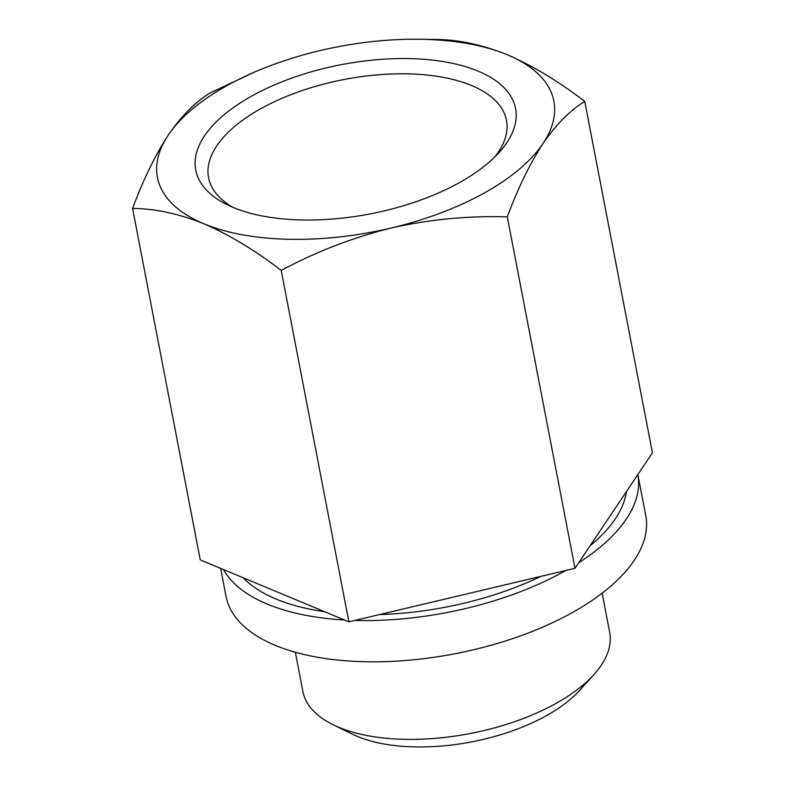 <?xml version="1.0" encoding="UTF-8"?>
<svg xmlns="http://www.w3.org/2000/svg" width="785" height="785" viewBox="0 0 785 785"><rect width="100%" height="100%" fill="white"/><g stroke="black" fill="none" stroke-linecap="round" stroke-linejoin="round"><path stroke-width="1.18" d="M281.216 270.403C316.198 251.671 352.877 237.531 391.244 227.993C429.748 219.349 468.439 215.649 507.296 216.895C518.021 188.047 529.924 163.584 543.004 143.508C556.261 124.334 570.175 110.312 584.746 101.432L652.423 452.857L574.973 568.311L461.933 595.069L348.883 621.828L200.254 559.882L132.577 208.467C154.812 208.555 178.578 213.657 203.884 223.774C229.367 234.833 255.145 250.376 281.216 270.403L348.883 621.828M541.022 576.347A201.843 94.21 169.1 0 1 379.695 614.537M324.676 611.731A201.843 94.21 169.1 0 1 243.232 577.799M626.45 491.567A201.843 94.21 169.1 0 1 590.084 545.781M602.134 593.175L609.69 632.406A156.215 72.917 169.1 0 1 593.862 674.639A156.215 72.917 169.1 0 1 555.917 703.458A156.215 72.917 169.1 0 1 333.282 724.82A156.215 72.917 169.1 0 1 302.892 691.487L295.346 652.247M593.862 674.639L579.369 690.643A135.893 63.428 169.1 0 1 546.35 715.714A135.893 63.428 169.1 0 1 352.681 734.299L333.282 724.82M584.746 101.432C558.675 81.395 532.897 65.852 507.414 54.803C482.108 44.686 458.332 39.584 436.117 39.495L419.72 39.25A201.843 94.21 169.1 0 1 507.414 54.803A201.843 94.21 169.1 0 1 543.004 143.508A201.843 94.21 169.1 0 1 391.244 227.993A201.843 94.21 169.1 0 1 203.884 223.774A201.843 94.21 169.1 0 1 168.284 135.079C155.214 155.155 143.312 179.608 132.577 208.467M507.296 216.895L574.973 568.311M254.428 72.141L210.027 93.003C195.455 101.864 181.541 115.886 168.284 135.079A201.843 94.21 169.1 0 1 259.001 70.199A201.843 94.21 169.1 0 1 320.054 50.593A201.843 94.21 169.1 0 1 419.72 39.25M459.5 182.571A162.858 76.017 169.1 0 1 227.405 204.846A162.858 76.017 169.1 0 1 240.632 102.688A162.858 76.017 169.1 0 1 448.843 62.584A162.858 76.017 169.1 0 1 499.064 152.525A162.858 76.017 169.1 0 1 459.5 182.571M233.037 207.387A151.682 70.797 169.1 0 1 208.82 178.823A151.682 70.797 169.1 0 1 344.134 79.481A151.682 70.797 169.1 0 1 506.659 121.469A151.682 70.797 169.1 0 1 494.786 156.99M578.682 562.786A213.716 99.754 169.1 0 0 637.862 474.562L645.731 515.451A213.716 99.754 169.1 0 1 572.157 612.663A213.716 99.754 169.1 0 1 355.978 661.421A213.716 99.754 169.1 0 1 226.001 596.276L220.634 568.379M565.946 570.45A213.716 99.754 169.1 0 1 564.219 571.421A213.716 99.754 169.1 0 1 354.771 620.435M344.487 619.993A213.716 99.754 169.1 0 1 223.411 569.537M259.001 70.199L254.674 72.004"/></g></svg>
